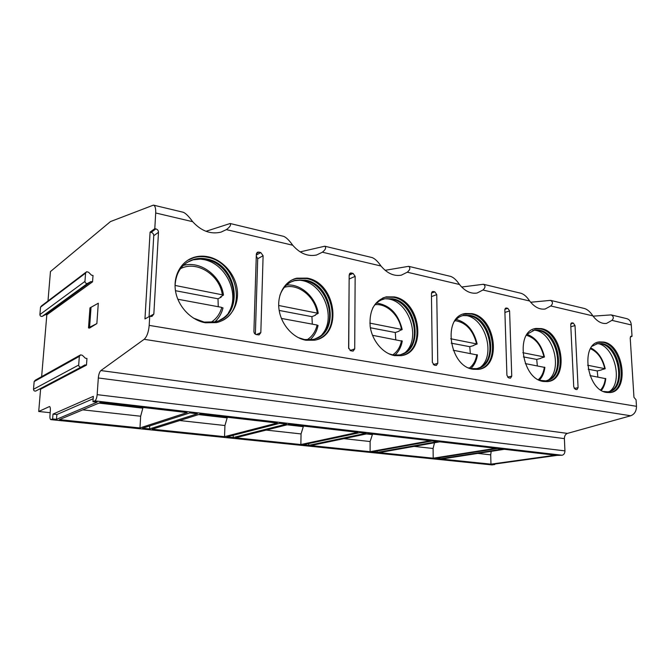 <?xml version="1.0" encoding="UTF-8"?>
<svg xmlns="http://www.w3.org/2000/svg" width="670" height="670" viewBox="0 0 670 670"><rect width="100%" height="100%" fill="white"/><g stroke="black" fill="none" stroke-linecap="round" stroke-linejoin="round"><path stroke-width="1" d="M593.076 316.156L611.157 314.9L626.768 318.644C629.431 319.431 630.947 321.525 631.299 324.933L632.028 336.348L631.132 336.214L630.21 337.94L633.962 397.352L636.065 399.789L636.483 406.322C636.441 411.137 634.515 414.295 630.713 415.769L567.431 433.398C565.447 434.185 564.433 435.919 564.383 438.616L564.936 450.877C564.869 453.297 563.931 454.754 562.138 455.24L556.963 455.391L492.592 464.327L494.762 464.544L491.822 464.905L50.836 419.629C50.099 419.353 49.806 417.954 49.957 415.45L50.342 410.66C50.485 408.189 50.2 406.816 49.488 406.548L38.718 411.481L40.585 389.22L86.472 365.108L86.958 358.458L85.4 358.241L82.435 355.351L80.626 354.84L79.336 356.381L78.691 365.05C78.826 366.524 79.621 367.219 81.078 367.127L84.914 364.89L86.472 365.108M632.028 336.348L630.428 336.759M494.762 464.544L494.753 464.025M47.989 300.989L50.459 271.559L110.491 221.569L153.43 205.12C155.122 205.732 155.876 208.353 155.7 212.985L154.795 228.646L155.892 228.889C157.559 229.441 158.422 230.572 158.489 232.289L153.84 314.062L151.923 316.449L149.72 316.282L149.192 325.377C148.564 332.144 146.889 336.784 144.159 339.305L100.885 370.56C99.545 371.833 98.683 374.304 98.323 377.972L97.158 394.655C96.815 397.972 96.045 400.04 94.864 400.869L92.954 401.682L97.158 402.168L56.498 419.336L52.62 418.934L50.836 419.629M139.971 427.946L59.404 419.629L100.299 402.528L187.106 412.578L139.971 427.946L140.658 416.229L143.011 407.477M224.525 436.664L152.157 429.202L200.162 414.094L277.271 423.021L224.525 436.664L224.944 425.525L227.348 417.243M300.855 444.545L235.505 437.803L288.904 424.361L357.855 432.343L300.855 444.545L301.056 433.925L303.485 426.053M370.1 451.689L310.796 445.567L368.291 433.557L430.307 440.734L370.1 451.689L370.125 441.538L372.57 434.051M433.214 458.196L379.145 452.619L439.721 441.823L495.8 448.314L433.214 458.196L433.088 448.49L434.512 442.753M490.968 464.159L441.471 459.05L504.334 449.302L555.288 455.198L490.968 464.159L490.708 454.838L491.202 451.337M189.92 412.904L142.601 428.214L149.561 428.934L197.382 413.767L189.92 412.904M279.784 423.306L226.887 436.915L233.168 437.56L286.433 424.077L279.784 423.306M360.1 432.602L302.999 444.763L308.677 445.349L366.063 433.297L360.1 432.602M432.334 440.969L372.051 451.89L377.218 452.418L437.711 441.589L432.334 440.969M497.634 448.523L434.989 458.381L439.713 458.866L502.508 449.093L497.634 448.523M50.175 412.703L38.718 411.481M153.43 205.12L183.312 212.29C185.665 213.227 188.789 216.36 192.684 221.695C201.285 231.091 210.732 234.567 221.025 232.122L226.368 229.617C230.028 226.937 231.276 224.902 230.12 223.512L205.983 231.301M230.12 223.512L283.544 236.326C286.149 237.306 289.206 240.27 292.723 245.237C299.951 253.511 307.882 256.769 316.525 255.019L322.371 252.213C325.595 249.634 326.399 247.632 324.783 246.217L300.135 251.878M324.783 246.217L372.026 257.548C374.806 258.545 377.796 261.367 380.996 266.015C387.193 273.402 393.977 276.45 401.33 275.161L407.293 272.204C410.149 269.725 410.601 267.766 408.633 266.333L385.124 270.312M408.633 266.325L450.717 276.425C453.623 277.43 456.538 280.119 459.469 284.482C464.871 291.157 470.742 294.013 477.082 293.033L482.944 290.01C485.499 287.631 485.658 285.722 483.43 284.273L461.647 287.028M483.43 284.264L521.151 293.318C524.141 294.331 526.98 296.894 529.685 301.014C534.451 307.103 539.601 309.774 545.12 309.021L550.774 305.972C553.06 303.694 552.993 301.818 550.564 300.369L530.657 302.254M611.157 314.9C613.737 316.349 613.996 318.175 611.928 320.369L606.543 323.409C601.694 323.995 597.138 321.483 592.875 315.888C590.379 311.986 587.607 309.54 584.575 308.527L550.564 300.369M307.161 278.117L296.726 278.184C284.725 280.99 276.819 294.733 279.063 309.724C281.207 324.716 293.159 338.107 306.022 340.251L314.381 340.218C343.166 336.106 336.642 282.966 307.161 278.117M394.379 296.919L386.238 296.86C374.421 300.629 369.061 310.478 370.167 326.416C372.11 340.787 383.039 353.71 394.613 355.628L401.121 355.678C427.2 352.621 420.986 301.215 394.379 296.919M471.931 313.635L465.457 313.518C442.2 316.089 448.992 366.599 473.246 369.287L478.413 369.363C502.073 367.076 496.009 317.446 471.931 313.635M541.343 328.593L536.101 328.451C514.895 330.344 521.469 379.094 543.504 381.481L547.692 381.582C569.207 379.873 563.21 331.993 541.343 328.593M603.829 342.069L599.524 341.909C580.145 343.283 586.593 390.325 606.677 392.453L610.11 392.553C629.725 391.28 623.753 345.109 603.829 342.069M208.345 256.819C203.638 255.823 199.082 255.932 194.66 257.146C181.444 260.772 172.952 275.378 175.515 290.981C177.986 306.584 191.134 320.386 205.456 322.789L216.452 322.597C230.388 319.54 239.249 305.093 237.239 289.666C235.321 274.231 222.892 259.943 208.345 256.819M256.334 254.206L253.913 331.424C254.005 333.107 254.809 334.163 256.3 334.581L259.081 334.916L260.831 332.622L263.109 255.722L260.781 252.565L258.846 252.129L257.816 252.138L256.334 254.206M349.171 275.002L348.618 347.856L350.787 350.804L353.14 351.105L354.715 348.911L355.15 276.341L353.04 273.385L351.331 273L350.536 273L349.171 275.002M431.43 293.427L432.351 362.378L434.328 365.15L436.354 365.418L437.77 363.316L436.756 294.616L434.822 291.844L433.306 291.5L432.678 291.492L431.43 293.427M504.828 309.858L506.914 375.317L508.723 377.922L510.498 378.165L511.754 376.155L509.594 310.93L507.827 308.317L505.959 307.999L504.828 309.858M570.723 324.623L573.738 386.908L575.404 389.371L576.962 389.597L578.084 387.662L575.019 325.578L573.386 323.116L572.155 322.84L570.723 324.623M221.644 320.863C247.565 309.481 236.954 262.246 207.574 257.288C202.876 256.292 198.32 256.401 193.906 257.623L187.541 260.37M219.634 320.218L222.088 318.811C244.115 305.847 232.766 263.997 206.109 259.499L202.147 258.938L193.086 259.826L193.839 259.357C198.052 258.201 202.399 258.092 206.879 259.039C238.193 264.24 245.002 316.533 214.66 321.885L204.099 322.077L193.421 318.099M193.839 259.357C182.148 263.268 175.883 272.07 175.054 285.755M193.086 259.826L187.039 262.422M202.147 258.938L199.677 259.005L203.806 259.591C226.184 263.595 240.438 294.549 228.47 312.764M199.677 259.005L198.22 258.93M221.108 296.651L221.192 297.145L220.43 297.003L223.478 295.06C220.958 275.738 200.196 260.354 183.22 265.488M222.942 308.183L221.787 307.379L177.818 299.239M223.478 295.06L175.054 285.437M221.192 297.145L218.01 298.795L175.473 290.705M218.261 306.734L218.01 298.795M317.505 339.38C342.521 330.804 333.509 283 306.299 278.527L295.88 278.594L291.919 279.976M315.478 338.693L318.041 337.454C339.238 326.675 329.263 284.583 304.708 280.562L301.718 280.119L294.783 280.63L295.629 280.219L305.562 280.152C333.777 284.742 340.017 335.544 312.488 339.497L304.456 339.539L298.05 337.521M295.629 280.219C288.092 282.221 282.841 287.296 279.876 295.453M294.783 280.63L291.023 281.928M301.718 280.119L298.979 280.085L302.095 280.546C323.819 284.256 336.474 318.401 322.111 334.414M315.386 314.833L318.225 313.334C315.796 297.011 300.495 283.393 286.459 285.11M318.024 325.67L317.094 325.034L281.4 318.426M312.312 324.154L311.935 316.667L279.172 310.436M318.225 313.334L278.687 305.486M315.444 315.21L311.935 316.667M403.005 355.259C426.463 348.676 418.44 301.291 393.458 297.279L385.325 297.22L382.846 297.941M400.953 354.564L403.323 353.551C423.314 344.539 414.32 302.748 391.783 299.155L384.94 298.736L392.695 298.795C418.164 302.857 424.102 352.018 399.161 354.958L392.896 354.916L388.717 353.735M384.94 298.736C379.748 299.9 375.652 303.024 372.662 308.108M384.036 299.096L381.682 299.775M386.959 298.736L388.943 299.063C409.521 302.438 420.844 338.191 405.71 352.068M398.993 330.938L402.209 329.54C398.323 313.861 389.789 305.051 376.59 303.1M402.268 341.172L372.495 335.302M395.769 339.606L395.292 332.521L370.384 327.781M402.209 329.54L369.848 323.116M399.044 331.231L395.292 332.521M479.536 369.162C501.252 363.986 493.824 317.547 470.968 313.954L462.945 314.213M477.459 368.45L479.527 367.663C498.195 360.075 489.912 318.912 469.234 315.696L463.062 315.578L470.189 315.377C493.246 318.987 499.041 366.448 476.404 368.651L471.42 368.575L468.598 367.838M464.017 315.26C460.282 315.997 457.124 318.007 454.553 321.29M463.062 315.578L461.605 315.939M465.164 315.344L466.236 315.536C485.474 318.585 495.775 354.933 480.758 367.001M473.648 345.293L477.157 344.012C473.899 330.494 466.906 322.312 456.169 319.456M477.417 355.016L453.247 350.259M470.323 353.417L469.77 346.692L451.228 343.166M477.157 344.012L450.675 338.752M473.69 345.544L469.77 346.692M548.32 381.481C568.311 377.327 561.251 332.102 540.347 328.886L534.166 328.937M546.234 380.778L547.985 380.158C565.329 373.718 557.557 333.384 538.58 330.503L534.568 330.084L539.568 330.218C560.505 333.434 566.234 379.228 545.64 380.87L539.685 380.309M534.568 330.084L527.256 334.104M533.58 330.369L532.7 330.553M535.02 330.209L535.464 330.293C553.336 333.049 562.867 369.338 548.428 379.949M540.724 358.19L544.45 357.001C541.678 345.276 535.891 337.714 527.089 334.33M544.878 367.453L525.322 363.601M537.332 365.828L536.72 359.422L523.387 356.892M544.45 357.001L522.809 352.705M540.757 358.4L536.72 359.422M610.412 392.511C628.778 389.094 621.944 345.209 602.816 342.32L597.967 342.269M608.318 391.816L609.775 391.33C625.864 385.828 618.469 346.423 601.024 343.836L596.911 343.693L602.029 343.576C621.115 346.457 626.819 390.635 608.033 391.858L603.427 391.464M597.925 343.434L592.238 346.189M596.911 343.693L596.417 343.785M597.841 343.593C614.566 346.097 623.393 382.528 609.382 391.598M601.308 369.832L605.203 368.734C602.849 358.626 598.084 351.708 590.932 347.973M605.764 378.684L590.035 375.594M597.875 377.043L597.221 370.937L588.185 369.212M605.203 368.734L587.598 365.242M601.342 370.007L597.221 370.937M52.62 418.934L53.014 414.102L93.331 396.347L92.954 401.682M41.641 376.641L46.825 314.841L92.544 281.852L93.013 275.471L91.489 275.186L88.591 272.263L86.623 271.727L85.576 273.1L84.956 281.408C85.14 282.949 85.986 283.636 87.502 283.469L91.02 281.567L92.544 281.852M154.795 228.646L150.088 232.122L144.963 318.945L149.72 316.282M88.499 327.932L89.512 328.091L96.857 323.593L98.306 303.225L89.964 307.89L88.499 327.932L89.587 327.27L91.045 307.178M96.857 323.593L89.587 327.27M53.014 414.102L56.883 414.512L93.163 398.742M56.498 419.336L56.883 414.512M85.844 272.322L41.498 305.905L40.535 307.145L39.898 314.582C40.058 315.964 40.828 316.558 42.21 316.382L45.443 314.615L46.825 314.841M79.847 355.276L35.351 380.158L34.162 381.548L33.5 389.27C33.609 390.585 34.329 391.188 35.652 391.087L81.397 367.018M39.446 389.086L40.585 389.22M45.443 314.615L91.02 281.567M149.067 316.65L153.757 235.723C153.69 234.023 152.835 232.9 151.186 232.364L150.088 232.122M255.362 334.213L257.707 258.721L256.283 255.982M348.735 348.718L349.145 278.142M149.561 428.934L149.737 425.911M233.168 437.56L233.244 435.274M308.677 445.349L308.703 443.548M377.218 452.418L377.218 450.952M439.713 458.866L439.696 457.644M492.241 464.896L51.087 419.588M562.138 455.24L94.864 400.869M49.722 406.648L49.22 406.598M192.684 221.695L155.7 212.985M292.723 245.237L226.368 229.617M380.996 266.015L322.371 252.213M459.469 284.482L407.293 272.204M529.685 301.014L482.944 290.01M631.299 324.933L611.928 320.369M592.875 315.888L550.774 305.972M636.483 406.322L149.192 325.377M210.824 322.438C216.326 319.004 219.978 313.979 221.787 307.379M222.298 294.574C219.643 274.767 196.553 260.052 180.439 268.712M215.02 321.801L217.859 318.685M307.011 339.841C312.187 336.575 315.553 331.642 317.094 325.034M317.287 312.949C314.749 296.383 298.083 283.134 284.356 287.313M392.712 354.882C397.318 351.758 400.25 347.018 401.514 340.67M401.447 329.23C399.06 315.076 386.54 303.259 375.058 304.691M469.369 368.09C473.33 365.066 475.809 360.577 476.806 354.623M476.538 343.752C473.045 330.076 465.885 322.379 455.056 320.662M538.362 379.664C541.62 376.733 543.621 372.562 544.367 367.135M543.94 356.792C541.042 345.067 535.204 337.906 526.427 335.302M600.647 389.923C603.235 387.101 604.801 383.274 605.337 378.424M604.784 368.559C602.338 358.5 597.573 351.901 590.471 348.752M631.475 336.223L630.688 336.424M630.713 415.769L144.159 339.305M567.431 433.398L100.885 370.56M564.383 438.616L98.323 377.972M564.936 450.877L97.158 394.655M33.5 389.27L78.691 365.05M34.162 381.548L79.336 356.381M42.453 316.265L87.77 283.351M39.898 314.582L84.956 281.408M40.535 307.145L85.576 273.1M155.892 228.889L151.186 232.364M158.489 232.289L153.757 235.723M153.84 314.062L149.829 316.307M258.846 252.129L256.468 253.469M260.781 252.565L256.309 255.077M263.109 255.722L257.707 258.721M260.831 332.622L256.225 334.573M351.331 273L349.447 273.854M353.04 273.385L349.171 275.144M355.15 276.341L349.263 278.98M354.715 348.911L350.016 350.51M433.306 291.5L431.815 292.07M434.822 291.844L431.446 293.125M436.756 294.616L431.472 296.592M437.77 363.316L433.281 364.589M506.461 308.016L505.272 308.401M507.827 308.317L504.87 309.28M509.594 310.93L504.912 312.438M511.754 376.155L507.575 377.168M572.155 322.84L571.192 323.116M573.386 323.116L570.798 323.853M575.019 325.578L570.832 326.759M578.084 387.662L574.232 388.474M98.951 403.097L142.668 408.139M82.795 409.847L140.658 416.229M198.588 414.588L226.979 417.862M179.686 420.534L224.944 425.525M287.17 424.805L303.091 426.639M266.199 430.081L301.056 433.925M366.423 433.942L372.16 434.604M343.903 438.649L370.125 441.538M414.094 446.387L433.088 448.49M477.794 453.414L490.708 454.838M193.906 257.623L194.66 257.146M214.97 321.818C218.948 318.108 221.628 313.468 223.018 307.899M295.88 278.594L296.726 278.184M310.001 339.824C314.113 336.164 316.809 331.374 318.074 325.444M385.325 297.22L386.238 296.86M389.463 298.795L387.369 298.72M394.873 355.159C398.75 351.624 401.221 346.909 402.293 341.005M464.494 313.836L465.457 313.518M467.392 315.403L465.977 315.327M470.935 368.483C474.402 365.091 476.571 360.56 477.442 354.882M535.104 328.744L536.101 328.451M537.089 330.268L536.092 330.193M539.409 380.183C542.39 376.942 544.216 372.671 544.886 367.353M598.511 342.169L599.524 341.909M599.801 343.643L599.072 343.584M601.409 390.409C603.829 387.344 605.286 383.408 605.772 378.609M35.652 391.087L81.078 367.127M42.21 316.382L87.502 283.469M257.004 252.598L257.816 252.138M349.966 273.26L350.536 273"/></g></svg>
